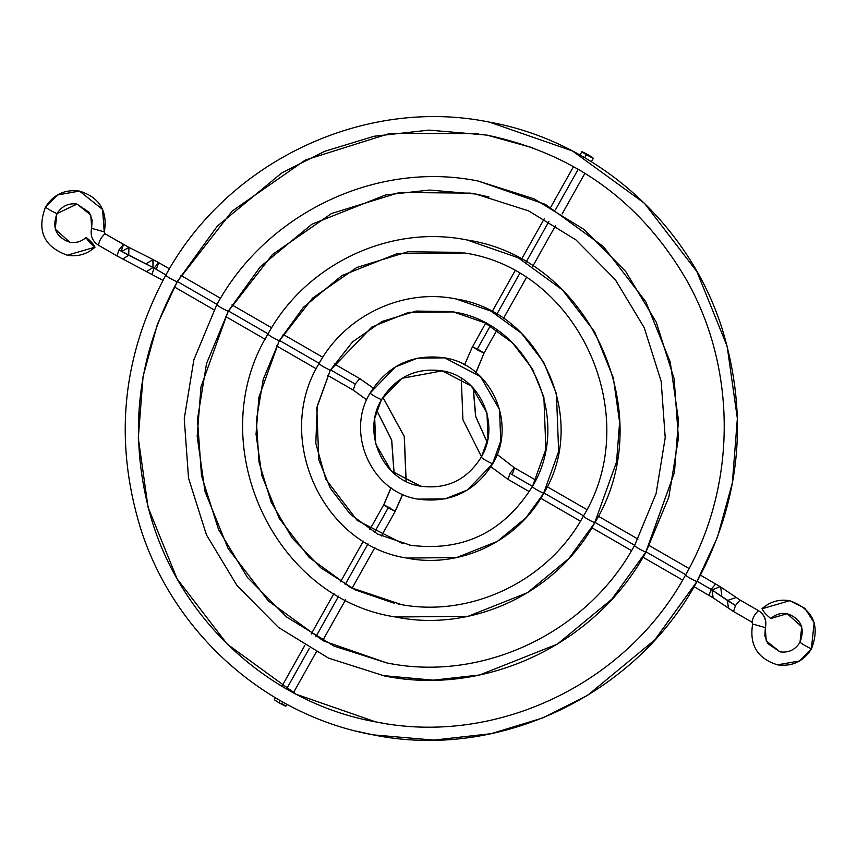 <?xml version="1.0" encoding="UTF-8"?>
<svg xmlns="http://www.w3.org/2000/svg" width="857" height="857" viewBox="0 0 857 857"><rect width="100%" height="100%" fill="white"/><g stroke="black" fill="none" stroke-linecap="round" stroke-linejoin="round"><path stroke-width="1.29" d="M492.689 463.798L467.333 490.033L445.115 498.86L417.948 499.128L445.115 498.86L467.333 490.033L492.689 463.798C475.11 491.672 450.193 503.455 417.948 499.128C371.734 492.229 345.275 433.503 369.988 393.202L395.345 366.967L417.563 358.14L444.729 357.872L480.456 376.566L499.524 409.528L500.734 441.055L492.55 463.808L500.734 441.055L499.524 409.528L480.456 376.566L444.729 357.872C490.943 364.771 517.403 423.497 492.689 463.798M442.266 370.856C416.127 367.332 395.88 376.941 381.526 399.673C361.311 432.646 382.929 480.595 420.412 486.144L391.253 470.879L375.687 443.98L374.713 418.259L381.386 399.683C375.998 397.22 372.249 395.045 370.128 393.192C372.249 395.045 375.998 397.22 381.386 399.683L401.965 378.28L442.266 370.856C479.749 376.405 501.366 424.344 481.152 457.327L481.291 457.317C483.412 459.17 487.162 461.334 492.55 463.808C487.162 461.334 483.412 459.17 481.291 457.317L487.965 438.741L486.99 413.02L471.414 386.121L442.266 370.856L401.965 378.28L381.386 399.683L374.713 418.259L375.687 443.98L391.253 470.879L420.83 486.219M318.911 363.743C345.092 315.505 402.94 288.091 455.903 298.932L491.061 311.155L521.431 333.234L543.627 362.125L556.429 393.695L558.635 451.521L543.627 493.268L558.635 451.521L556.429 393.695L543.627 362.125L521.431 333.234L491.061 311.155L455.903 298.932C540.563 311.562 589.123 419.234 543.767 493.257L525.844 517.874L497.36 541.378L456.61 557.564L406.775 558.068L456.61 557.564L497.36 541.378L525.844 517.874L543.767 493.257C517.585 541.495 459.738 568.909 406.775 558.068C322.114 545.438 273.554 437.766 318.911 363.743L319.05 363.732C321.171 365.585 324.921 367.749 330.309 370.224L316.801 407.782L318.783 459.813L330.309 488.222L350.277 514.221L377.605 534.082L410.964 545.395M451.575 311.584L416.116 311.07L382.072 321.461L352.602 341.804L330.309 370.224L317.261 406.014L315.805 443.358L325.81 479.234L357.187 520.424L402.994 543.713M532.368 486.776L545.877 449.218L543.884 397.187L532.368 368.778L512.4 342.779L485.073 322.918L453.439 311.927L408.607 312.377L371.938 326.935L330.309 370.224L371.938 326.935L408.607 312.377L453.439 311.927C529.358 323.196 573.097 420.08 532.229 486.787L532.368 486.776C534.489 488.629 538.239 490.793 543.627 493.268C538.239 490.793 534.489 488.629 532.368 486.776M411.028 545.406L377.605 534.082L350.277 514.221L330.309 488.222L318.783 459.813L316.801 407.782L330.309 370.224C324.921 367.749 321.171 365.585 319.05 363.732M267.834 334.284C305.928 264.085 390.064 224.234 467.076 239.992L518.228 257.775L562.417 289.891L594.704 331.938L613.333 377.862L619.611 422.34L616.537 461.998L594.704 522.727L616.537 461.998L619.611 422.34L613.333 377.862L594.704 331.938L562.417 289.891L518.228 257.775L467.076 239.992C590.173 258.353 660.854 414.992 594.844 522.716L568.834 558.539L527.387 592.733L468.104 616.279L395.602 617.008L468.104 616.279L527.387 592.733L568.834 558.539L594.844 522.716C556.75 592.915 472.614 632.766 395.602 617.008C272.505 598.647 201.824 442.008 267.834 334.284L267.973 334.273C270.094 336.126 273.844 338.29 279.232 340.765L258.9 397.305L256.039 434.242L261.888 475.646L279.232 518.41L309.291 557.553L350.438 587.463L401.472 604.624L350.438 587.463L309.291 557.553L279.232 518.41L261.888 475.646L256.039 434.242L258.9 397.305L279.232 340.765L303.314 307.427L341.9 275.59L397.102 253.661L464.612 252.986L397.102 253.661L341.9 275.59L303.314 307.427L279.232 340.765C273.844 338.29 270.094 336.126 267.973 334.273M467.044 253.468L468.201 253.704M583.446 516.235C585.567 518.089 589.316 520.253 594.704 522.727C589.316 520.253 585.567 518.089 583.446 516.235L583.317 516.246C547.827 581.624 469.593 618.658 398.066 604.014M645.857 552.058L611.823 599.193L557.425 644.078L479.599 674.995L433.278 680.158L382.383 675.541M393.127 664.046L386.893 662.954L323.271 640.843L268.305 600.896L228.144 548.609L204.984 491.479L197.174 436.17L200.988 386.839L228.144 311.305C222.766 308.831 219.006 306.667 216.896 304.813C219.006 306.667 222.766 308.831 228.144 311.305L260.324 266.763L311.873 224.234L385.607 194.946L429.507 190.05L475.785 194.046L429.507 190.05L385.607 194.946L311.873 224.234L260.324 266.763L228.144 311.305L200.988 386.839L197.174 436.17L204.984 491.479L228.144 548.609L268.305 600.896L323.271 640.843L386.893 662.954L392.099 663.875M384.429 675.937L328.574 658.144L278.504 627.453L237.025 585.577L206.462 534.886L188.54 478.217L184.255 418.773L193.843 359.865L216.757 304.824C266.763 212.675 377.198 160.366 478.249 181.063L545.395 204.384L603.403 246.548L645.782 301.739L670.238 362.029L678.476 420.412L674.448 472.475L645.921 552.176C595.915 644.325 485.48 696.634 384.429 675.937L433.278 680.158L479.599 674.995L557.425 644.078L611.823 599.193L645.782 552.187L674.448 472.475L678.476 420.412L670.238 362.029L645.782 301.739L603.403 246.548L545.395 204.384L478.249 181.063L534.104 198.856L584.174 229.547L625.653 271.423L656.216 322.114L674.138 378.783L678.423 438.227L668.835 497.135L645.921 552.176M634.523 545.695C636.644 547.548 640.393 549.712 645.782 552.187C640.393 549.712 636.644 547.548 634.523 545.695L656.119 493.525L665.214 437.691L661.165 381.333L644.196 327.631L615.262 279.607L576.011 239.949L528.63 210.886L475.785 194.046L489.015 196.96M373.256 734.878C266.045 715.616 173.393 633.184 140.387 527.741C113.777 440.209 122.208 356.084 165.68 275.365C227.608 161.255 364.321 96.509 489.422 122.123C596.633 141.384 689.285 223.816 722.29 329.259C748.9 416.791 740.469 500.917 696.998 581.635C635.08 695.734 498.356 760.491 373.256 734.878L433.738 740.094L491.093 733.699L542.792 717.93L587.452 695.434L654.812 639.858L696.859 581.646C691.481 579.171 687.721 577.007 685.611 575.154C687.721 577.007 691.481 579.171 696.859 581.646L717.405 537.339L732.349 482.941L737.352 418.484L727.132 346.196L696.859 271.551L644.389 203.216L572.562 151.003L489.422 122.123L572.562 151.003L644.389 203.216L696.859 271.551L727.132 346.196L737.352 418.484L732.349 482.941L717.405 537.339L696.998 581.635L654.812 639.858L587.452 695.434L542.792 717.93L491.093 733.699L433.738 740.094L373.256 734.878L356.298 731.15M478.217 133.596L389.903 133.392L305.349 160.013L232.226 211.036L177.067 281.846L157.399 324.267L143.087 376.362L138.298 438.088L148.079 507.312L177.067 578.796L227.319 644.228L296.104 694.224L375.72 721.894L296.104 694.224L227.319 644.228L177.067 578.796L148.079 507.312L138.298 438.088L143.087 376.362L157.399 324.267L177.206 281.835C137.645 354.884 128.368 431.521 149.386 511.747C177.785 618.133 269.055 702.847 375.72 721.894L382.372 723.072M685.611 575.154L685.471 575.165C736.87 485.437 737.159 368.671 686.211 279.414C640.672 201.545 574.254 153.446 486.958 135.106L429.046 130.114L374.113 136.242L324.61 151.335L281.835 172.889L217.335 226.109L177.067 281.846L217.335 226.109L281.835 172.889L324.61 151.335L374.113 136.242L429.046 130.114L486.958 135.106L532.872 147.833M165.808 275.354C167.929 277.207 171.689 279.371 177.067 281.846C171.689 279.371 167.929 277.207 165.808 275.354L165.68 275.365M476.995 349.635L472.625 346.624L483.884 353.116L476.995 349.635L490.333 325.853L476.995 349.635M485.63 323.218L472.625 346.624M508.03 479.374L509.99 473.375L514.479 467.858L497.092 454.435L514.479 467.858L509.99 473.375L532.476 486.348L509.99 473.375L508.03 479.374M487.108 442.18L475.581 416.32L473.203 388.017L475.581 416.32L487.108 442.18M475.946 372.484L484.023 353.105L475.946 372.484M711.106 589.38L709.071 595.347L711.106 589.38L715.67 583.896L711.106 589.38L712.017 589.937L697.169 581.335L711.106 589.38M733.528 611.512L735.499 605.524L727.379 600.511L736.002 597.533L727.379 600.511L712.017 589.937L720.116 586.649L712.017 589.937L713.142 597.843L712.017 589.937L735.499 605.524L740.062 600.029L735.499 605.513L733.528 611.512L752.018 622.182C752.553 618.036 754.696 614.201 758.477 610.666C764.508 614.726 766.769 620.361 765.258 627.581L752.778 624.057L752.018 622.182C752.542 618.036 754.696 614.201 758.477 610.666L739.987 600.007L758.477 610.666C764.508 614.726 766.769 620.361 765.258 627.581L766.244 640.94L779.977 651.845L766.244 640.94L765.258 627.581L752.65 624.046C749.168 644.978 757.459 658.572 777.513 664.839L799.506 660.961L811.375 648.792L814.15 622.76L805.012 608.363L789.672 600.703L805.012 608.363L814.15 622.76L811.375 648.792C805.998 646.328 802.238 644.164 800.127 642.3C802.238 644.164 805.998 646.328 811.375 648.792L799.506 660.961L777.513 664.839C792.222 666.789 803.555 661.443 811.515 648.781L811.515 648.781C820.374 625.224 813.089 609.198 789.672 600.703C779.163 598.989 769.929 601.678 761.937 608.77L762.087 608.749C763.351 611.684 766.254 614.919 770.797 618.475L787.208 613.687L770.936 618.454C775.639 614.276 781.059 612.691 787.208 613.687L801.766 626.81L799.988 642.311C805.248 628.235 800.984 618.69 787.208 613.687M758.616 610.752L758.552 610.698C764.648 614.769 766.929 620.404 765.387 627.603L764.84 635.733L767.701 643.478L779.977 651.845C788.59 653.002 795.264 649.82 799.988 642.311M586.359 154.742L593.248 158.234L584.528 152.857L581.935 151.893L586.359 154.742C579.943 150.725 580.778 150.875 588.877 155.224C595.294 159.252 594.458 159.091 586.359 154.742L584.699 157.699L586.359 154.742L581.849 151.753L580.018 155.021M578.229 169.225L555.4 209.901L578.229 169.225M548.93 221.438L526.102 262.113L548.93 221.438M519.631 273.651L496.803 314.326L519.631 273.651M588.877 155.224L593.387 158.224L591.416 161.716M497.114 454.392L514.479 467.858L535.721 480.091M543.927 492.957L583.553 515.807L543.927 492.957M595.015 522.416L634.641 545.266L595.015 522.416M646.092 551.876L685.718 574.726L646.092 551.876M762.087 608.749L789.672 600.703M740.127 600.082L720.63 586.959L721.755 594.865M727.379 600.511L728.504 608.416L727.379 600.511M479.513 350.117L483.884 353.116M514.479 467.858L512.518 473.857M388.21 507.847L395.098 511.329L402.629 494.339L395.238 511.318L383.84 504.837L388.21 507.847L374.455 532.358L388.21 507.847M406.036 481.334L404.225 436.449L382.875 397.38L404.225 436.449L406.036 481.334M373.191 388.028L359.694 378.59L355.205 384.097L353.245 390.096L355.205 384.097L330.609 369.913L355.205 384.097L359.694 378.59L373.191 388.028M146.826 263.26L153.146 259.628L152.996 267.513L154.089 268.102L158.652 262.617L156.606 268.584M98.523 245.252C99.037 241.106 101.19 237.271 104.983 233.747L123.472 244.416L118.973 249.923L152.996 267.513L146.933 271.283L152.996 267.513L128.764 255.247L122.69 259.018L128.764 255.247L118.973 249.923L117.013 255.922L118.973 249.923L123.472 244.416L104.983 233.747C101.201 237.271 99.048 241.106 98.523 245.252L117.013 255.922L98.448 245.231C92.352 241.16 90.071 235.525 91.613 228.326L104.222 231.872L104.983 233.747L104.222 231.872L102.572 209.429L79.487 191.09L102.572 209.429L104.35 231.883L91.742 228.337L90.756 214.989L77.023 204.073L56.873 213.618C51.495 211.143 47.735 208.979 45.625 207.126C47.735 208.979 51.495 211.143 56.873 213.618L77.023 204.073C68.41 202.927 61.736 206.098 57.012 213.607L57.012 213.607C51.752 227.683 56.016 237.228 69.792 242.231L55.234 229.108L56.873 213.618L55.234 229.108L69.792 242.231C75.941 243.238 81.361 241.653 86.064 237.475L86.203 237.443C90.746 240.999 93.649 244.245 94.913 247.18C90.381 243.624 87.478 240.378 86.203 237.443L91.817 242.552L94.913 247.18L67.328 255.225L94.913 247.18L89.299 242.07L86.203 237.443M123.472 244.416L121.501 250.405L122.583 250.994L128.904 247.373L128.764 255.247L128.904 247.373L105.047 233.779L104.35 231.883C107.832 210.951 99.541 197.356 79.487 191.09C64.778 189.14 53.445 194.485 45.485 207.137L57.494 194.968L79.487 191.09M275.418 697.802L274.336 699.741L278.846 702.729L280.078 700.523L278.846 702.729C286.945 707.079 287.781 707.239 281.364 703.211M286.549 688.996L309.377 648.31L286.549 688.996M315.847 636.783L338.676 596.097L315.847 636.783M345.146 584.57L367.985 543.884L345.146 584.57M390.985 487.751L383.7 504.848L390.728 508.319M154.089 268.102L152.043 274.069L154.089 268.102L152.996 267.513L152.9 259.489L158.652 262.617L154.089 268.102L165.926 274.926L154.089 268.102M319.158 363.314L279.532 340.454L319.158 363.314M268.08 333.844L228.455 310.995L268.08 333.844M217.003 304.385L177.378 281.535L217.003 304.385M45.485 207.137C36.626 230.694 43.911 246.73 67.328 255.225C77.837 256.939 87.071 254.25 95.063 247.159L94.913 247.18M383.84 504.837L391.092 487.826M394.145 473.482L391.735 440.134L376.791 410.503M366.71 399.812L353.245 390.096M359.833 378.665L334.251 363.893M444.729 357.872C412.485 353.545 387.568 365.328 369.988 393.202M481.152 457.327C466.797 480.059 446.551 489.668 420.412 486.144M532.229 486.787C503.188 532.786 462.191 552.219 409.239 545.073M461.162 252.365L407.911 251.765L356.823 267.48L312.601 298.086L279.361 340.754L263.238 379.34L256.339 420.626L259.039 462.341L271.208 502.202L292.162 538.003L320.743 567.795L355.398 589.948L394.209 603.242M464.612 252.986C578.978 269.987 644.818 415.838 583.317 516.246M470.579 193.125L399.576 192.482L331.488 213.543L272.58 254.4L228.283 311.295L206.558 363.475L197.464 419.309L201.513 475.667L218.481 529.369L247.405 577.393L286.667 617.051L334.048 646.114L386.893 662.954C482.459 682.526 586.991 633.034 634.394 545.705M685.471 575.165C626.146 684.454 495.335 746.383 375.72 721.894M472.486 346.635L464.548 364.868M461.27 378.216L462.93 419.769L481.484 456.717M490.911 466.786L507.955 479.342L529.337 491.672M694.095 586.702L713.142 597.843L733.463 611.48L751.953 622.15L752.65 624.046M584.945 173.264L562.106 213.961M555.625 225.498L532.786 266.216M526.294 277.764L503.434 318.504M496.942 330.084L484.023 353.105L476.053 372.57M547.195 486.712L586.863 509.594M598.336 516.214L637.972 539.074M649.435 545.684L689.082 568.545M700.533 575.154L720.63 586.959M758.552 610.698L740.062 600.029M682.643 580.103L643.007 557.232M631.555 550.633L591.908 527.762M580.457 521.163L540.788 498.281M473.321 388.135L475.721 416.438L487.226 442.233M573.547 166.558L550.719 207.244M544.249 218.771L521.41 259.457M514.939 270.994L492.1 311.691M327.706 375.377L353.17 390.064L366.7 399.844M376.769 410.567L391.638 440.144L394.038 473.385M162.937 280.346L116.938 255.889M91.613 228.326L92.16 220.195L89.299 212.44L77.023 204.073M281.899 686.275L304.728 645.589M311.198 634.051L334.026 593.365M340.508 581.839L363.336 541.142M369.817 529.605L383.7 504.848M174.4 286.956L214.025 309.816M225.487 316.426L265.124 339.286M276.586 345.896L316.233 368.767M128.657 247.223L152.9 259.489M158.652 262.617L169.44 268.841M180.891 275.44L220.538 298.311M231.99 304.921L271.648 327.792M283.11 334.391L322.789 357.283M381.397 535.968L395.238 511.318L402.747 494.393M406.154 481.388L404.343 436.513L382.908 397.337M373.213 387.996L359.769 378.612M285.863 706.211L286.934 704.315M293.405 692.788L316.244 652.081M322.714 640.543L345.564 599.825M352.045 588.288L374.916 547.527"/></g></svg>
